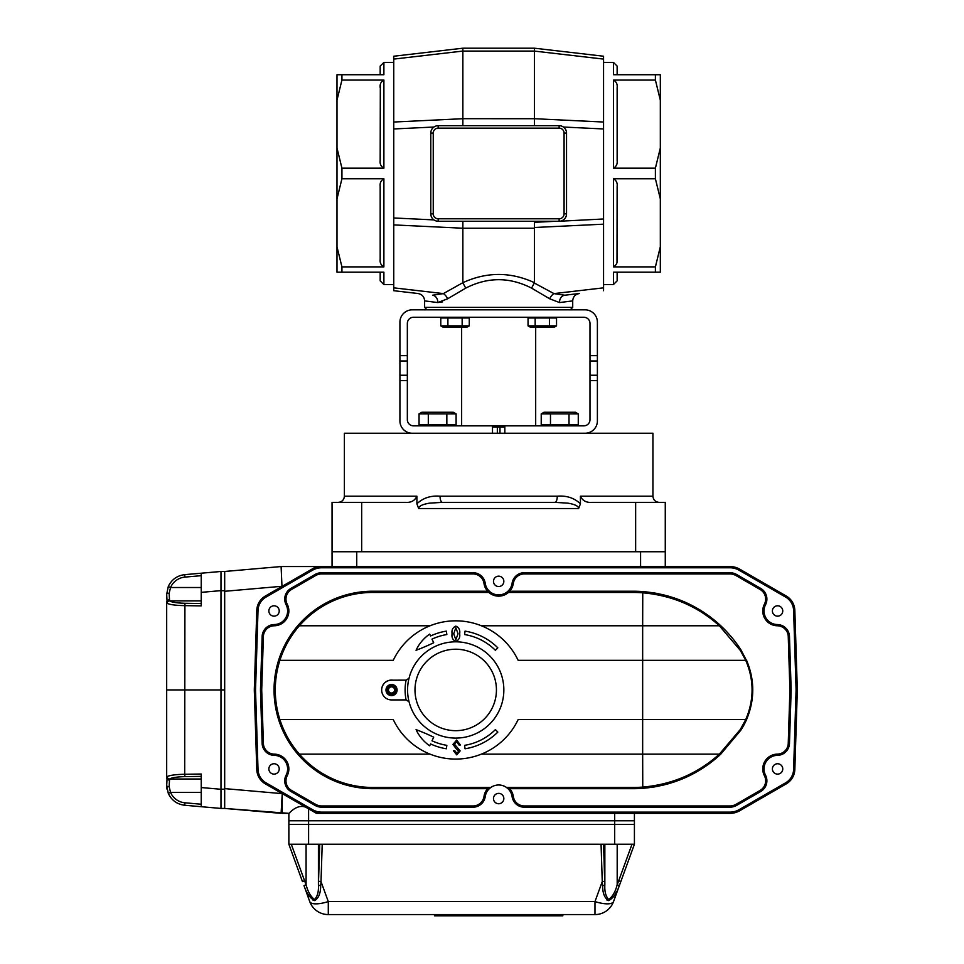 <?xml version="1.0" encoding="UTF-8"?>
<svg xmlns="http://www.w3.org/2000/svg" width="964" height="964" viewBox="0 0 964 964"><rect width="100%" height="100%" fill="white"/><g stroke="black" fill="none" stroke-linecap="round" stroke-linejoin="round"><path stroke-width="1.45" d="M430.788 213.851L430.788 133.068A7.411 7.411 0 0 1 438.186 125.669L559.132 125.669A7.411 7.411 0 0 1 566.543 133.068L566.543 213.851A7.411 7.411 0 0 1 559.132 221.262L438.186 221.262A7.411 7.411 0 0 1 430.788 213.851L433.246 213.851L433.246 133.068A4.941 4.941 0 0 1 438.186 128.14L559.132 128.14A4.941 4.941 0 0 1 564.073 133.068L564.073 213.851A4.941 4.941 0 0 1 559.132 218.792L438.186 218.792L438.186 221.262M424.618 307.371L572.712 307.371L570.242 309.842L427.076 309.842L424.618 307.371L424.618 300.889C424.281 296.779 422.099 294.333 418.063 293.526L393.758 290.706L418.063 293.526M393.758 59.093L462.865 51.068L462.865 48.2L393.758 56.225L393.758 287.838L443.38 293.598L462.877 282.681C486.736 271.715 510.595 271.715 534.454 282.681L531.586 288.128C509.631 276.885 487.688 276.885 465.733 288.128L447.633 298.792A7.411 4.434 -128.2 0 0 443.38 293.598L432.547 295.213A7.411 6.073 -83.4 0 1 437.777 302.563L442.609 301.865M447.633 298.792L437.777 302.563L424.618 300.889M462.865 125.645L462.865 51.068M462.877 48.2L534.454 48.2L534.454 51.092L462.877 51.092M393.758 224.901L462.865 228.227L462.877 221.262M531.586 288.128L549.685 298.792A7.411 4.434 128.2 0 1 553.938 293.598L564.771 295.213L553.938 293.598L534.321 283.03M559.542 302.563L572.712 300.889C573.038 296.779 575.219 294.333 579.256 293.526L564.771 295.213A7.411 6.073 83.4 0 0 559.542 302.563L549.685 298.792M462.997 283.03L465.733 288.128M462.865 228.227L462.877 282.681M534.454 221.262L534.454 228.239L462.877 228.239M534.454 48.2L603.56 56.225L603.56 218.985L559.132 221.262L559.132 218.792M534.454 125.645L534.454 51.092L603.56 59.093M603.56 122.03L534.454 118.705L462.877 118.693M534.454 282.681L534.454 228.239M603.56 218.985L603.56 290.706M603.56 284.537L613.441 284.537L613.441 272.197L655.399 272.197L655.399 266.895L613.441 266.895L613.441 178.762L655.399 178.762L655.399 168.17L613.441 168.17C616.333 166.507 617.562 164.001 617.141 160.639L617.141 87.555C617.575 84.205 616.333 81.699 613.441 80.036L655.399 80.036L655.399 74.734L613.441 74.734L613.441 62.395L603.56 62.395M617.141 74.734L617.141 66.094L613.441 62.395M613.441 284.537L617.141 280.837L617.141 272.197M617.008 261.497L617.141 186.293C617.575 182.943 616.333 180.437 613.441 178.762M655.399 80.036L660.328 100.184L660.328 148.022L655.399 168.17M660.328 100.184L660.328 74.734L655.399 74.734M613.441 272.197L615.755 272.197M655.399 272.197L660.328 272.197L660.328 246.748L655.399 266.895M617.141 259.376C617.562 262.726 616.333 265.233 613.441 266.895M655.399 178.762L660.328 198.909L660.328 246.748M660.328 198.909L660.328 148.022M393.758 287.838L393.758 290.706M380.178 272.197L380.178 280.837L383.889 284.537L383.889 272.197L341.931 272.197L341.931 266.895L383.889 266.895C380.985 265.233 379.756 262.726 380.178 259.376L380.178 186.293C379.756 182.931 380.985 180.425 383.889 178.762L383.889 266.895M393.758 62.395L383.889 62.395L380.178 66.094L380.178 74.734M380.322 85.435L380.178 160.639C379.756 163.988 380.985 166.495 383.889 168.17L341.931 168.17L341.931 178.762L383.889 178.762M380.178 87.555C379.756 84.205 380.985 81.699 383.889 80.036L341.931 80.036L341.931 74.734L383.889 74.734L383.889 62.395M341.931 272.197L336.99 272.197L336.99 246.748L341.931 266.895M341.931 80.036L336.99 100.184L336.99 74.734L341.931 74.734M336.99 100.184L336.99 148.022L341.931 168.17M341.931 178.762L336.99 198.909L336.99 148.022M336.99 198.909L336.99 246.748M412.267 433.246A12.339 12.339 0 0 1 399.927 420.907L399.927 322.181A12.339 12.339 0 0 1 412.267 309.842L585.052 309.842A12.339 12.339 0 0 1 597.391 322.181L597.391 360.982L589.992 360.982L589.992 323.41A6.17 6.17 0 0 0 583.822 317.24L413.508 317.24A6.17 6.17 0 0 0 407.338 323.41L407.338 360.982L399.927 360.982M492.496 433.246L492.496 425.847L583.822 425.847A6.17 6.17 0 0 0 589.992 419.677L589.992 360.982M597.391 360.982L597.391 380.575L589.992 380.575M492.496 425.847L413.508 425.847A6.17 6.17 0 0 1 407.338 419.677L407.338 360.982M504.835 425.847L504.835 433.246M597.391 380.575L597.391 420.907A12.339 12.339 0 0 1 585.052 433.246M497.34 427.076L497.34 433.246M499.979 427.076L499.979 433.246M492.496 427.076L504.835 427.076M549.42 325.868L552.987 326.977L549.42 325.868L528.043 325.868L528.043 317.987L556.541 317.987L556.541 325.868L549.42 325.868L549.42 317.987M554.637 317.987L554.637 317.24L529.947 317.24L529.947 317.987M535.165 325.868L535.165 317.987M556.541 325.868L554.384 327.121L530.2 327.121L528.043 325.868L531.61 326.977M550.48 413.893L545.853 412.459L550.48 413.893L550.48 424.859L541.226 424.859L541.226 413.893L569.013 413.893L569.013 424.859L550.48 424.859M569.013 413.893L578.267 413.893L573.64 412.459L578.267 413.893L578.267 424.859L569.013 424.859M541.226 413.893L544.021 412.267L575.472 412.267L578.267 413.893L575.472 412.267M447.899 317.987L447.899 325.868L440.777 325.868L440.777 317.987L469.275 317.987L469.275 325.868L462.154 325.868L465.72 326.977M447.899 325.868L462.154 325.868L462.154 317.987M440.777 325.868L444.344 326.977L440.777 325.868L442.934 327.121L467.118 327.121L469.275 325.868M428.305 413.893L423.678 412.459L428.305 413.893L456.105 413.893L456.105 424.859L419.051 424.859L419.051 413.893L428.305 413.893L428.305 424.859M446.838 413.893L446.838 424.859M456.105 413.893L451.465 412.459L456.105 413.893L453.297 412.267L421.846 412.267L419.051 413.893M321.735 567.772L321.735 566.543L729.893 566.543A19.75 19.75 0 0 1 739.762 569.182L786.214 596.005A17.28 17.28 0 0 1 794.842 610.429L797.324 689.947L796.083 689.947L793.613 610.465A16.039 16.039 0 0 0 785.6 597.077L739.147 570.254A18.509 18.509 0 0 0 729.893 567.772L321.735 567.772A18.509 18.509 0 0 0 312.481 570.254L266.028 597.077A16.039 16.039 0 0 0 258.015 610.465L255.532 689.947L254.303 689.947L256.773 610.429A17.28 17.28 0 0 1 265.413 596.005L311.866 569.182A19.75 19.75 0 0 1 321.735 566.543L281.102 566.543L316.457 566.543L312.216 568.989M282.247 793.661L282.247 813.363L288.863 813.363L224.684 808.435L281.102 813.363L282.247 793.625M634.42 813.363L634.42 820.774L308.601 820.774L308.601 808.844C298.274 801.265 288.851 814.086 288.863 813.363L288.863 820.774L308.601 820.774L288.863 820.774L288.863 824.473L308.601 824.473L288.863 824.473L288.863 844.223L302.467 881.602L304.564 880.747L306.082 884.735C307.781 891.519 310.577 896.436 314.457 899.484C317.481 896.556 318.795 891.64 318.421 884.735L319.723 844.223M166.989 789.106L166.676 785.588L168.278 793.36L170.544 792.396A17.28 17.28 0 0 0 184.919 802.795L184.702 805.253C177.051 804.301 171.568 800.337 168.278 793.36C171.568 800.337 177.051 804.301 184.702 805.253L220.985 808.435L201.235 806.699L201.235 787.552L220.985 789.275L220.985 808.435L224.684 808.435L224.684 788.612L281.97 793.625M281.102 566.543L281.97 586.281L224.684 591.293L224.684 571.471L281.102 566.543M640.59 566.543L640.59 551.733L665.268 551.733L665.268 566.543M580.424 503.811L578.629 508.534C578.629 506.16 575.002 504.365 567.76 503.136L554.939 502.365A6.17 2.35 -90 0 0 557.276 496.195C566.603 495.436 574.327 497.978 580.424 503.811L580.424 496.195L652.929 496.195L652.929 433.246L344.389 433.246L344.389 496.195L416.894 496.195C414.845 500.641 411.134 502.702 405.784 502.365L332.05 502.365L332.05 566.543L332.05 551.733L356.74 551.733L356.74 566.543M640.59 551.733L356.74 551.733M220.985 789.203L220.985 590.703L224.684 590.703L224.684 789.203L220.985 789.203L220.985 590.631L201.235 592.354L201.235 605.886L184.702 605.633C175.629 605.44 169.785 604.669 167.17 603.307L169.278 604.127M797.324 689.947L794.842 769.477A17.28 17.28 0 0 1 786.214 783.901L739.762 810.724A19.75 19.75 0 0 1 729.893 813.363L316.457 813.363L312.216 810.917M458.033 633.782L455.839 627.769L453.719 633.782L455.839 639.698L458.033 633.782M452.068 633.782C451.514 629.986 452.779 627.431 455.839 626.13C458.936 627.419 460.214 629.962 459.683 633.782C460.214 637.578 458.936 640.096 455.839 641.349C452.779 640.084 451.514 637.553 452.068 633.782M456.189 748.691L452.959 744.377L456.695 740.051L460.358 744.991L458.924 744.991L456.695 741.69L454.393 744.136L460.153 750.884L456.755 754.86L453.369 750.703L454.803 750.703L456.755 753.209L458.719 751.245L456.189 748.691M465.058 748.775L464.588 745.341A56.093 56.093 0 0 0 495.376 729.615L497.834 732.074A59.563 59.563 0 0 1 465.058 748.775M432.005 740.786A56.093 56.093 0 0 0 446.838 745.341L446.38 748.775A59.563 59.563 0 0 1 430.547 743.931L429.679 745.799A40.09 40.09 0 0 1 416.05 729.615A223.913 223.913 0 0 1 433.704 737.159L432.005 740.786M495.376 650.29A56.093 56.093 0 0 0 464.588 634.565L465.058 631.131A59.563 59.563 0 0 1 497.834 647.832L495.376 650.29M429.679 634.107A40.09 40.09 0 0 0 416.05 650.29A223.913 223.913 0 0 0 433.704 642.747L432.005 639.12A56.093 56.093 0 0 1 446.838 634.565L446.38 631.131A59.563 59.563 0 0 0 430.547 635.975L429.679 634.107M740.316 729.507L740.858 730.182A73.927 73.927 0 0 0 746.57 719.578L740.858 730.182L720.795 754.125L719.361 754.125L740.316 729.507L745.738 719.578L518.15 719.578A69.107 69.107 0 0 1 393.264 719.578L279.885 719.578A97.497 97.497 0 0 0 299.382 754.125L297.755 754.125A98.726 98.726 0 0 1 278.596 660.328L393.264 660.328A69.107 69.107 0 0 1 518.15 660.328L746.57 660.328C754.824 680.042 754.824 699.792 746.57 719.578L745.738 719.578C754.173 699.792 754.173 680.042 745.738 660.328L740.316 650.399L719.361 625.781C697.852 606.392 672.282 595.403 642.663 592.812A127.115 127.115 0 0 0 633.179 592.45L508.462 592.45A14.809 14.809 0 0 1 488.869 592.45L372.779 592.45A97.497 97.497 0 0 0 299.382 625.781L430.065 625.781M278.596 660.328A98.726 98.726 0 0 1 297.755 625.781L299.382 625.781A97.497 97.497 0 0 0 279.885 719.578L278.596 719.578M487.627 591.221A14.809 14.809 0 0 1 484 583.461A11.11 11.11 0 0 0 473.011 573.942L321.735 573.942A12.339 12.339 0 0 0 315.565 575.592L291.526 589.474A11.11 11.11 0 0 0 287.212 604.187A14.809 14.809 0 0 1 274.294 625.781A11.11 11.11 0 0 0 263.377 636.529L261.714 689.947L260.473 689.947L262.136 636.493A12.339 12.339 0 0 1 274.27 624.539A13.58 13.58 0 0 0 286.115 604.753A12.339 12.339 0 0 1 290.911 588.402L314.951 574.532A13.58 13.58 0 0 1 321.735 572.712L473.011 572.712A12.339 12.339 0 0 1 485.229 583.292A13.58 13.58 0 0 0 512.101 583.292A12.339 12.339 0 0 1 524.308 572.712L729.893 572.712A13.58 13.58 0 0 1 736.677 574.532L760.716 588.402A12.339 12.339 0 0 1 765.512 604.753A13.58 13.58 0 0 0 777.358 624.539A12.339 12.339 0 0 1 789.48 636.493L791.155 689.947L789.48 743.413A12.339 12.339 0 0 1 777.358 755.366A13.58 13.58 0 0 0 765.512 775.152A12.339 12.339 0 0 1 760.716 791.504L736.677 805.374A13.58 13.58 0 0 1 729.893 807.193L524.308 807.193A12.339 12.339 0 0 1 512.101 796.613A13.58 13.58 0 0 0 507.98 788.685L506.462 787.455L633.179 787.455A127.115 127.115 0 0 0 642.663 787.094C672.282 784.503 697.852 773.514 719.361 754.125L642.663 754.125L642.663 625.781L719.361 625.781M791.155 689.947L789.914 689.947L788.251 636.529A11.11 11.11 0 0 0 777.333 625.781A14.809 14.809 0 0 1 764.416 604.187A11.11 11.11 0 0 0 760.09 589.474L736.062 575.592A12.339 12.339 0 0 0 729.893 573.942L524.308 573.942A11.11 11.11 0 0 0 513.318 583.461A14.809 14.809 0 0 1 509.703 591.221M489.351 788.673A13.58 13.58 0 0 0 489.338 788.685L372.779 788.685L372.779 787.455L490.857 787.455L489.338 788.685A13.58 13.58 0 0 0 485.229 796.613A12.339 12.339 0 0 1 473.011 807.193L321.735 807.193A13.58 13.58 0 0 1 314.951 805.374L290.911 791.504A12.339 12.339 0 0 1 286.115 775.152A13.58 13.58 0 0 0 274.27 755.366A12.339 12.339 0 0 1 262.136 743.413L260.473 689.947M372.779 788.685A98.726 98.726 0 0 1 297.755 754.125M508.462 592.45L507.98 591.221L633.179 591.221A128.345 128.345 0 0 1 642.759 591.583C672.788 594.149 698.804 605.549 720.795 625.781C728.639 633.203 735.327 641.181 740.858 649.724L747.233 661.894M297.755 625.781A98.726 98.726 0 0 1 372.779 591.221L489.338 591.221L488.869 592.45M711.516 762.006A128.345 128.345 0 0 0 720.795 754.125C698.804 774.357 672.788 785.756 642.759 788.323A128.345 128.345 0 0 1 633.179 788.685L507.98 788.685A13.58 13.58 0 0 0 507.968 788.673M311.866 810.724L312.481 809.652A18.509 18.509 0 0 0 321.735 812.134L321.735 813.363A19.75 19.75 0 0 1 311.866 810.724L265.413 783.901A17.28 17.28 0 0 1 256.773 769.477L254.303 689.947M524.308 805.964L524.308 807.193A12.339 12.339 0 0 1 512.101 796.613L513.318 796.445A11.11 11.11 0 0 0 524.308 805.964L729.893 805.964A12.339 12.339 0 0 0 736.062 804.313L760.09 790.432A11.11 11.11 0 0 0 764.416 775.719A14.809 14.809 0 0 1 777.333 754.125A11.11 11.11 0 0 0 788.251 743.365L789.914 689.947M392.541 680.174A9.833 9.833 0 0 0 382.72 685.597M391.541 686.862A3.085 3.085 0 0 0 388.866 691.489A3.085 3.085 0 0 0 394.204 691.489A3.085 3.085 0 0 0 391.541 686.862M261.714 689.947L263.377 743.365A11.11 11.11 0 0 0 274.294 754.125A14.809 14.809 0 0 1 287.212 775.719A11.11 11.11 0 0 0 291.526 790.432L290.911 791.504L314.951 805.374A13.58 13.58 0 0 0 321.735 807.193L321.735 805.964L473.011 805.964L473.011 807.193M653.568 787.058A128.345 128.345 0 0 0 658.978 786.058M661.69 785.479A128.345 128.345 0 0 0 664.389 784.829M666.955 784.166A128.345 128.345 0 0 0 669.522 783.431M674.679 781.792A128.345 128.345 0 0 0 675.535 781.491M679.849 779.9A128.345 128.345 0 0 0 685.018 777.755M686.175 777.237A128.345 128.345 0 0 0 687.332 776.707M689.67 775.586A128.345 128.345 0 0 0 694.381 773.152M699.141 770.441A128.345 128.345 0 0 0 701.539 768.971M702.732 768.212A128.345 128.345 0 0 0 703.925 767.428M704.985 766.717A128.345 128.345 0 0 0 706.058 765.994M708.215 764.464A128.345 128.345 0 0 0 710.408 762.849M738.954 646.868A128.345 128.345 0 0 0 736.773 643.795M734.315 640.542A128.345 128.345 0 0 0 732.977 638.855M732.279 637.999A128.345 128.345 0 0 0 731.556 637.132M730.929 636.385A128.345 128.345 0 0 0 730.29 635.65M727.687 632.733A128.345 128.345 0 0 0 727.025 632.01M726.362 631.299A128.345 128.345 0 0 0 725.591 630.492M724.832 629.721A128.345 128.345 0 0 0 723.398 628.275M720.795 625.781A128.345 128.345 0 0 0 711.516 617.9M710.408 617.056A128.345 128.345 0 0 0 708.215 615.442M706.058 613.911A128.345 128.345 0 0 0 704.985 613.188M703.925 612.477A128.345 128.345 0 0 0 702.732 611.694M701.539 610.935A128.345 128.345 0 0 0 699.141 609.465M694.381 606.754A128.345 128.345 0 0 0 689.67 604.32M687.332 603.199A128.345 128.345 0 0 0 686.175 602.669M685.018 602.151A128.345 128.345 0 0 0 679.849 600.006M675.535 598.403A128.345 128.345 0 0 0 674.679 598.114M669.522 596.475A128.345 128.345 0 0 0 666.955 595.74M664.389 595.077A128.345 128.345 0 0 0 661.69 594.427M658.978 593.836A128.345 128.345 0 0 0 653.568 592.848M481.361 625.781L642.663 625.781L642.759 591.583M372.779 787.455A97.497 97.497 0 0 1 299.382 754.125L430.065 754.125M481.361 754.125L642.663 754.125L642.759 788.323M489.881 788.203A13.58 13.58 0 0 1 507.438 788.203M760.09 589.474L760.716 588.402L736.677 574.532L736.062 575.592M498.665 793.372A5.181 5.181 0 0 0 494.171 801.144A5.181 5.181 0 0 0 503.148 801.144A5.181 5.181 0 0 0 498.665 793.372M274.053 763.753A5.181 5.181 0 0 0 269.558 771.525A5.181 5.181 0 0 0 278.536 771.525A5.181 5.181 0 0 0 274.053 763.753M274.053 605.79A5.181 5.181 0 0 0 269.558 613.562A5.181 5.181 0 0 0 278.536 613.562A5.181 5.181 0 0 0 274.053 605.79M498.665 576.171A5.181 5.181 0 0 0 494.171 583.943A5.181 5.181 0 0 0 503.148 583.943A5.181 5.181 0 0 0 498.665 576.171M777.574 605.79A5.181 5.181 0 0 0 773.092 613.562A5.181 5.181 0 0 0 782.069 613.562A5.181 5.181 0 0 0 777.574 605.79M777.574 763.753A5.181 5.181 0 0 0 773.092 771.525A5.181 5.181 0 0 0 782.069 771.525A5.181 5.181 0 0 0 777.574 763.753M392.902 680.174A9.869 9.869 0 0 0 381.66 690.007M321.735 566.543A19.75 19.75 0 0 0 311.866 569.182L312.481 570.254M266.028 597.077L265.413 596.005A17.28 17.28 0 0 0 256.773 610.429L258.015 610.465M434.487 914.571L562.831 914.571L562.831 915.8L434.487 915.8L434.487 914.571L328.29 914.571L594.981 914.571A19.75 19.75 0 0 0 613.538 901.569L634.42 844.223L620.816 881.602L618.707 880.747L632.01 844.223M606.838 899.954L608.585 900.617M615.707 893.315L616.635 891.531M634.42 844.223L634.42 824.473L614.671 824.473L634.42 824.473L634.42 844.223L322.205 844.223L321.012 881.602L328.29 901.569L594.981 901.569A19.75 6.386 20 0 0 613.538 901.569L619.262 885.639C616.852 893.218 613.273 898.207 608.537 900.617C604.597 898.111 602.608 893.122 602.596 885.639L602.259 881.602A2.47 0.844 -1.8 0 0 604.717 880.747L604.85 884.735C604.464 891.519 605.766 896.436 608.73 899.484C612.622 896.556 615.442 891.64 617.189 884.735L618.707 880.747M602.596 885.639A2.47 0.916 -2 0 0 604.85 884.735L604.85 844.223M619.262 885.639L617.189 884.735L617.189 844.223M318.554 880.747A2.47 0.844 -178.2 0 0 321.012 881.602L320.675 885.639C320.663 893.218 318.65 898.207 314.65 900.617C309.938 898.111 306.395 893.122 304.009 885.639L306.082 884.735L306.082 844.223M304.009 885.639L309.733 901.569A19.75 19.75 0 0 0 328.29 914.571L328.29 901.569A19.75 6.386 160 0 1 309.733 901.569M320.675 885.639A2.47 0.916 -178 0 1 318.421 884.735L318.421 844.223M308.866 895.544L309.396 896.363M312.746 899.954L314.698 900.617M322.205 844.223L288.863 844.223M614.671 844.223L614.671 824.473L308.601 824.473L308.601 844.223M634.42 820.774L634.42 824.473L634.42 820.774L308.601 820.774L308.601 824.473L614.671 824.473L614.671 813.363M171.351 604.585L173.339 604.886M201.235 600.885L169.568 600.885A2.47 2.374 -51.9 0 0 167.17 603.307L166.676 594.318L168.278 586.534C171.568 579.569 177.051 575.604 184.702 574.652L201.235 573.206L184.702 574.652C177.051 575.604 171.568 579.569 168.278 586.534L166.676 594.318A2.47 1.048 0 0 1 169.146 593.27L169.568 600.885C171.797 602.271 176.918 603.066 184.919 603.271L201.235 603.524M168.278 586.534L170.544 587.51L169.146 593.27M167.615 776.357L166.676 777.779L166.676 602.126A2.47 2.241 0 0 1 169.146 599.873M174.086 774.923L169.495 775.719M169.146 786.636A2.47 1.048 0 0 1 166.676 785.588L167.17 776.598A2.47 2.374 51.9 0 0 169.568 779.02L169.146 786.636L170.544 792.396L201.235 792.396M167.17 776.598C169.785 775.237 175.629 774.466 184.702 774.273L184.919 776.635C176.918 776.839 171.797 777.635 169.568 779.02L201.235 779.02M166.676 777.779A2.47 2.241 0 0 0 169.146 780.033M166.676 689.947L224.684 689.947M220.985 590.703L220.985 571.471L201.235 573.206L201.235 592.354M201.235 787.552L201.235 774.02L184.702 774.273L184.919 603.271M220.985 571.471L224.684 571.471M220.985 808.435L224.684 808.435M409.049 701.756L406.097 699.9A50.598 50.598 0 0 1 406.073 680.15L409.013 678.282A48.128 48.128 0 0 1 463.515 642.458A48.128 48.128 0 0 1 503.69 693.827A48.128 48.128 0 0 1 455.779 738.087A48.128 48.128 0 0 1 409.013 678.282M406.073 680.15L391.529 680.174A9.869 9.869 0 0 0 381.66 690.067A9.869 9.869 0 0 0 391.553 699.924L406.097 699.9M391.541 695.598A5.555 5.555 0 0 1 386.721 687.284A5.555 5.555 0 0 1 396.349 687.26A5.555 5.555 0 0 1 391.541 695.598M391.541 694.369A4.314 4.314 0 0 0 395.276 687.886A4.314 4.314 0 0 0 387.793 687.898A4.314 4.314 0 0 0 391.541 694.369M440.042 496.195A6.17 2.35 -90 0 0 442.392 502.365L554.939 502.365L442.392 502.365L429.57 503.136C422.316 504.365 418.689 506.16 418.689 508.534L416.894 503.811C423.003 497.978 430.715 495.436 440.042 496.195L557.276 496.195M580.424 496.195C582.497 500.653 586.196 502.702 591.547 502.365L665.268 502.365L665.268 551.733M361.669 502.365L361.669 551.733L635.65 551.733L635.65 502.365M416.894 496.195L416.894 503.811M430.788 133.068L433.246 133.068M438.186 218.792A4.941 4.941 0 0 1 433.246 213.851M438.186 125.669L438.186 128.14M393.758 128.959L433.908 127.031M393.758 217.972L433.908 219.9M564.073 213.851L566.543 213.851M564.073 133.068L566.543 133.068M559.132 125.669L559.132 128.14M393.758 122.03L462.865 118.705M556.144 221.262L534.912 222.286M603.56 224.178L534.912 227.48M603.56 128.959L563.422 127.031M553.938 293.598L603.56 287.838M613.441 168.17L613.441 80.036M383.889 80.036L383.889 168.17M597.391 375.237L589.992 375.237M597.391 355.644L589.992 355.644M407.338 355.644L399.927 355.644M407.338 375.237L399.927 375.237M407.338 380.575L399.927 380.575M509.703 788.685A14.809 14.809 0 0 1 513.318 796.445M729.893 807.193L729.893 805.964M736.677 805.374L736.062 804.313M760.716 791.504L760.09 790.432M765.512 775.152L764.416 775.719M777.358 755.366L777.333 754.125M789.48 743.413L788.251 743.365M789.48 636.493L788.251 636.529M777.358 624.539L777.333 625.781M765.512 604.753L764.416 604.187M729.893 572.712L729.893 573.942M524.308 572.712L524.308 573.942M512.101 583.292L513.318 583.461M473.011 805.964A11.11 11.11 0 0 0 484 796.445A14.809 14.809 0 0 1 487.627 788.685M484 796.445L485.229 796.613M291.526 790.432L315.565 804.313L314.951 805.374M315.565 804.313A12.339 12.339 0 0 0 321.735 805.964M287.212 775.719L286.115 775.152M274.294 754.125L274.27 755.366M263.377 743.365L262.136 743.413M263.377 636.529L262.136 636.493M274.294 625.781L274.27 624.539M287.212 604.187L286.115 604.753M291.526 589.474L290.911 588.402M315.565 575.592L314.951 574.532M321.735 573.942L321.735 572.712M473.011 573.942L473.011 572.712M484 583.461L485.229 583.292M633.179 591.221L633.179 592.45M372.779 591.221L372.779 592.45M740.858 649.724L740.316 650.399M633.179 788.685L633.179 787.455M256.773 769.477L258.015 769.441A16.039 16.039 0 0 0 266.028 782.828L312.481 809.652M255.532 689.947L258.015 769.441M265.413 783.901L266.028 782.828M729.893 813.363L729.893 812.134A18.509 18.509 0 0 0 739.147 809.652L785.6 782.828A16.039 16.039 0 0 0 793.613 769.441L796.083 689.947M321.735 812.134L729.893 812.134M739.762 810.724L739.147 809.652M729.893 567.772L729.893 566.543M786.214 783.901L785.6 782.828M739.147 570.254L739.762 569.182M794.842 769.477L793.613 769.441M785.6 597.077L786.214 596.005M793.613 610.465L794.842 610.429M603.548 844.223L604.717 880.747M594.981 914.571L594.981 901.569L602.259 881.602L601.066 844.223M291.273 844.223L304.564 880.747M184.702 574.652L184.919 577.111A17.28 17.28 180 0 0 170.544 587.51L201.235 587.51M201.235 575.677L184.919 577.111M201.235 776.381L184.919 776.635M184.919 802.795L201.235 804.229M455.779 730.676A40.729 40.729 0 0 0 490.953 669.534A40.729 40.729 0 0 0 420.412 669.643A40.729 40.729 0 0 0 455.779 730.676M578.629 508.534L418.689 508.534M572.712 307.371L572.712 300.889M393.758 284.537L383.889 284.537M461.636 327.121L461.636 425.847M535.683 327.121L535.683 425.847M575.797 425.847L575.797 424.859M543.708 425.847L543.708 424.859M442.681 317.24L442.681 317.987M467.371 317.24L467.371 317.987M453.622 425.847L453.622 424.859M421.533 425.847L421.533 424.859M344.389 496.195C344.028 499.942 341.967 502.003 338.219 502.365M652.929 496.195C653.291 499.942 655.351 502.003 659.099 502.365"/></g></svg>
